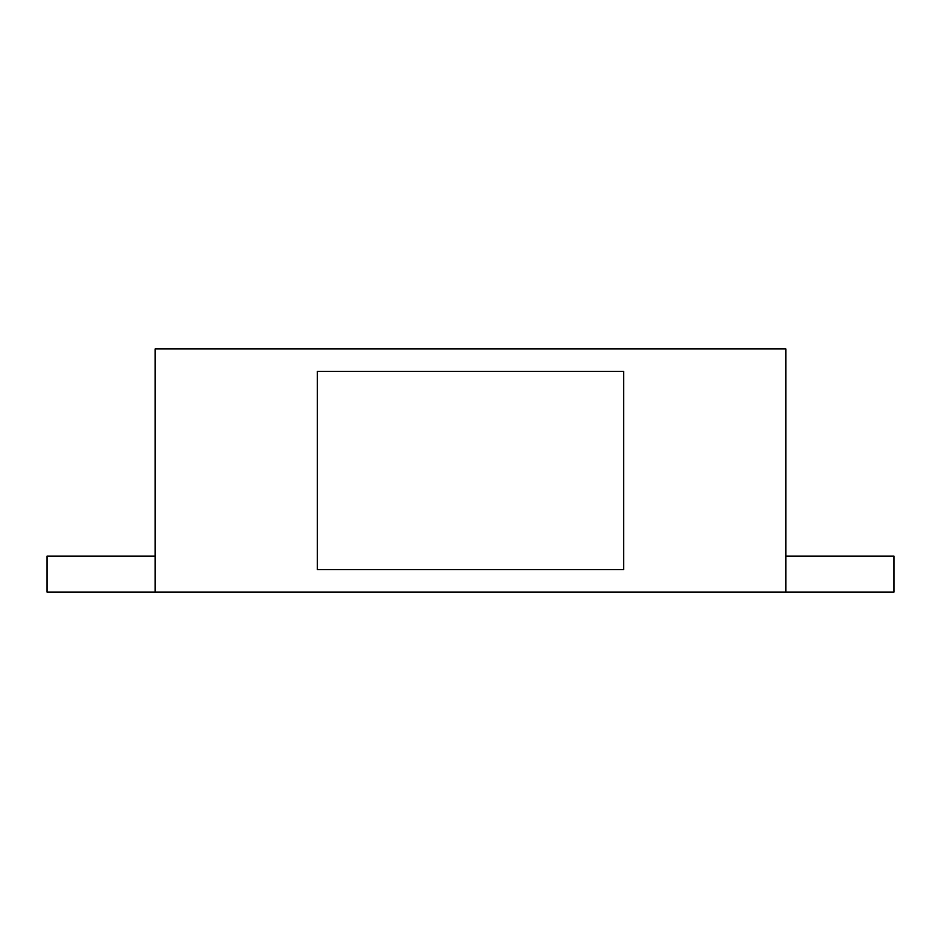 <?xml version="1.0" encoding="UTF-8"?>
<svg xmlns="http://www.w3.org/2000/svg" width="941" height="941" viewBox="0 0 941 941"><rect width="100%" height="100%" fill="white"/><g stroke="black" fill="none" stroke-linecap="round" stroke-linejoin="round"><path stroke-width="1.41" d="M317.34 371.389L317.34 569.611L623.66 569.611L623.66 371.389L317.34 371.389M155.159 556.096L47.05 556.096L47.05 592.124L155.159 592.124L155.159 348.876L785.841 348.876L785.841 592.124L893.95 592.124L893.95 556.096L785.841 556.096M155.159 592.124L785.841 592.124"/></g></svg>
